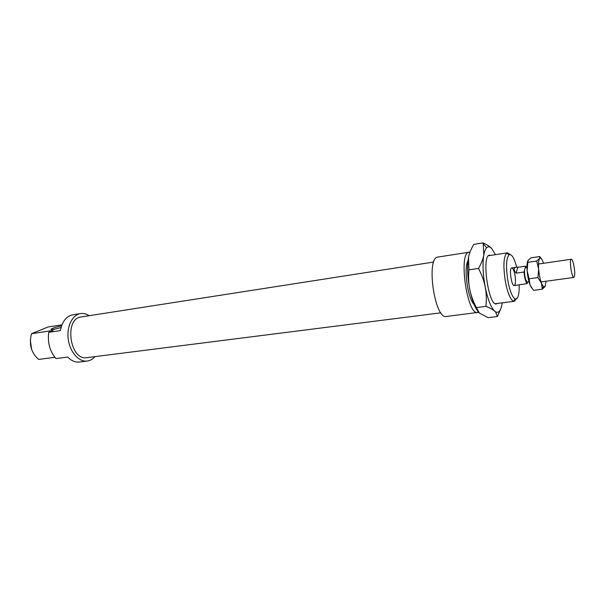 <?xml version="1.0" encoding="UTF-8"?>
<svg xmlns="http://www.w3.org/2000/svg" width="605" height="605" viewBox="0 0 605 605"><rect width="100%" height="100%" fill="white"/><g stroke="black" fill="none" stroke-linecap="round" stroke-linejoin="round"><path stroke-width="0.91" d="M573.525 263.856C572.746 260.823 572.012 259.28 571.309 259.235C569.018 259.084 571.725 278.232 573.88 277.445C575.128 275.751 575.007 271.221 573.525 263.856M526.6 267.463L525.677 266.162L524.006 272.016C524.497 277.907 525.548 281.764 527.159 283.594L527.583 282.059M524.444 270.458C524.618 276.81 525.609 280.682 527.424 282.081L529.012 281.862M526.978 267.41L525.238 267.69M524.006 272.016L516.095 273.142L517.842 267.304L525.677 266.162M516.095 273.142C513.486 269.822 513.486 267.871 516.08 267.297L517.842 267.304M514.22 285.583C515.626 284.547 515.853 280.97 514.9 274.829C513.978 270.412 512.919 268.113 511.724 267.932C508.858 267.886 511.475 286.422 514.22 285.583L527.159 283.594M497.295 303.468L497.144 303.559C488.696 309.631 480.544 251.884 490.345 255.378L490.519 255.431M495.472 254.667L491.767 248.579C489.884 246.583 488.197 246.288 486.692 247.71C485.429 248.98 484.469 251.423 483.811 255.023C482.442 263.772 482.911 274.451 485.218 287.057C487.774 299.392 490.927 307.431 494.693 311.174L495.76 311.938C498.898 313.337 501.061 310.38 502.233 303.075L502.271 302.833M500.864 308.641L497.378 316.521L495.661 312.15L494.693 311.174C492.931 309.579 490.005 307.983 485.921 306.372C486.617 299.445 486.382 293.009 485.218 287.057C484.068 281.113 481.837 274.897 478.517 268.431C481.346 263.485 483.115 259.016 483.811 255.023L483.138 242.892L473.791 244.405C471.023 249.101 469.253 253.427 468.482 257.405L468.928 269.853C468.278 276.863 468.542 283.306 469.714 289.19C470.871 295.081 473.087 301.207 476.362 307.59L479.425 313.065C475.522 309.374 472.286 301.411 469.714 289.19C467.393 276.697 466.984 266.102 468.482 257.405L469.276 254.244M478.517 268.431L468.928 269.853M483.138 242.892C487.146 244.791 490.02 246.681 491.767 248.579M485.921 306.372L476.362 307.59M497.378 316.521L488.091 317.64L479.425 313.065M531.674 287.995L529.972 284.789C528.528 280.864 527.575 276.175 527.121 270.738C526.811 266.23 527.015 262.986 527.734 260.997M529.972 284.789L533.497 290.362L542.292 289.198L541.475 283.231L537.943 277.566L529.072 278.792L529.972 284.789M537.943 277.566L538.647 269.081L536.658 261.027L527.832 262.336L527.121 270.738L529.072 278.792M536.658 261.027L539.531 258.569L539.72 256.55L531.016 257.851L528.12 260.271L527.832 262.336M539.72 256.55L541.256 258.562M543.54 263.288L543.169 262.207C541.777 258.524 540.567 257.306 539.531 258.569L539.403 258.789C538.541 260.581 538.291 264.014 538.647 269.081C539.123 274.557 540.061 279.268 541.475 283.231L543.343 286.709L545.105 286.558L542.292 289.198M545.105 286.558L546.073 281.242M470.032 252.073L437.959 257.042C425.738 257.11 434.587 319.78 446.346 316.468L478.631 312.316M433.732 262.041L81.146 316.952C63.858 318.449 69.862 360.996 86.893 357.646L440.901 312.83M89.162 315.704C86.341 313.859 83.46 313.156 80.525 313.579C72.282 314.751 66.429 326.776 68.289 339.518C70.029 352.276 78.983 362.213 87.226 361.056C90.168 360.656 92.739 359.181 94.932 356.625M30.303 340.002L31.649 349.561M80.525 313.579L72.713 314.819C66.316 316.203 62.224 321.452 60.424 330.564L48.725 332.296L53.142 330.474L31.513 333.703L48.181 326.95L61.967 324.855M48.725 332.296C47.44 342.71 49.867 351.467 56.015 358.561L67.715 357.056C71.367 360.814 75.254 362.471 79.376 362.032L87.226 361.056M467.975 260.763C463.506 268.363 467.763 298.507 474.154 304.58M469.291 252.081C458.015 251.96 467.03 315.795 477.821 312.558M519.196 284.736C519.377 294.567 518.061 299.309 515.248 298.953C512.488 297.426 510.091 291.686 508.041 281.756C505.765 267.591 506.09 258.607 509.017 254.796C511.611 253.677 514.174 257.828 516.708 267.244M31.513 333.703C28.843 343.988 31.029 352.397 38.054 358.924L38.728 359.393L54.889 357.29M61.574 325.898C56.688 326.866 53.187 327.948 51.077 329.15C51.319 329.952 54.654 329.385 61.097 327.456M510.144 254.493L507.413 252.822L506.657 253.147C503.436 257.261 503.065 267.047 505.546 282.49C507.792 293.319 510.423 299.551 513.441 301.199L514.258 301.298L516.413 298.938M511.724 267.932L516.08 267.297M541.021 281.922L573.88 277.445M538.495 264.03L571.309 259.235M486.692 247.71L483.41 243.966M543.343 286.709L542.307 288.782M509.017 254.796L506.657 253.147M515.248 298.953L513.441 301.199M495.555 303.687L514.258 301.298M488.787 255.696L507.413 252.822M51.191 329.551L51.077 329.15"/></g></svg>
